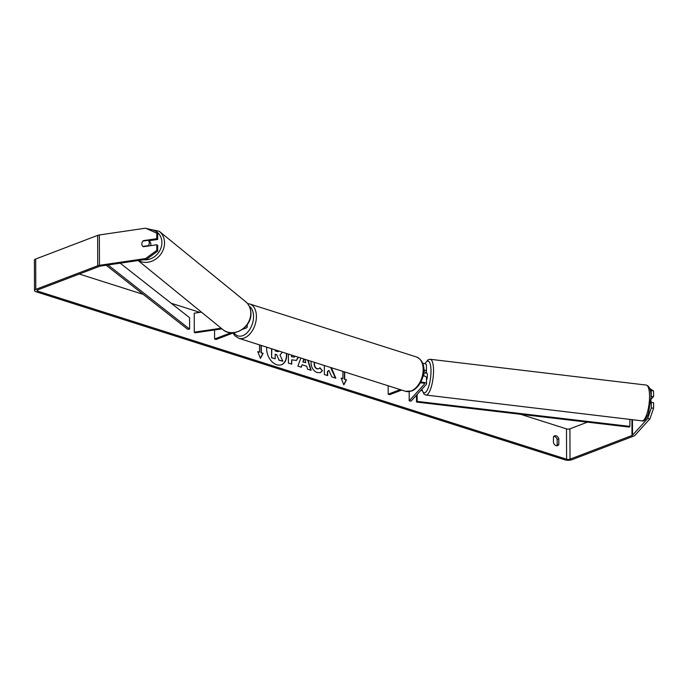 <?xml version="1.0" encoding="UTF-8"?>
<svg xmlns="http://www.w3.org/2000/svg" width="688" height="688" viewBox="0 0 688 688"><rect width="100%" height="100%" fill="white"/><g stroke="black" fill="none" stroke-linecap="round" stroke-linejoin="round"><path stroke-width="1.03" d="M423.825 369.895A4.859 1.694 -0.2 0 1 426.457 371.382L426.431 364.932A4.859 1.694 179.8 0 0 422.647 363.298M426.457 371.382A4.859 1.694 -0.2 0 1 426.233 371.898L425.141 373.094M423.808 370.78A2.829 0.989 -0.2 0 1 424.436 371.391A2.829 0.989 -0.2 0 1 424.298 371.692L423.713 372.337M420.273 383.061A2.829 0.989 179.8 0 1 424.479 383.913A2.829 0.989 179.8 0 1 424.341 384.214L409.197 400.872L411.132 401.078L426.276 384.42A4.859 1.694 179.8 0 0 426.5 383.904A4.859 1.694 179.8 0 0 420.721 382.261M401.697 390.079L389.683 394.663L388.195 394.19L388.161 385.779M400.21 389.606L388.195 394.19M426.5 383.904L426.483 377.454A4.859 1.694 179.8 0 0 423.129 375.854M409.197 400.872L409.171 391.635M651.097 402.575A4.051 1.135 -83.2 0 0 651.106 402.299A4.051 1.135 -83.2 0 0 650.865 400.27M423.877 375.966A4.051 1.135 -83.2 0 0 423.903 375.175A4.051 1.135 -83.2 0 0 423.636 373.042M426.491 380.146A4.051 1.135 -83.2 0 0 427.377 375.588A4.051 1.135 -83.2 0 0 426.629 372.913L425.476 372.776A4.051 1.135 -83.2 0 0 425.433 372.776M423.653 372.913L425.898 373.18A4.051 1.135 -83.2 0 0 425.476 372.776M266.703 347.173A13.648 9.4 69.1 0 0 276.714 364.726A13.648 9.4 69.1 0 0 281.538 364.683A13.648 9.4 69.1 0 0 286.629 353.512M558.794 438.798A4.051 2.786 69.1 0 0 556.102 435.805A4.051 2.786 69.1 0 0 554.674 435.822A4.051 2.786 69.1 0 0 553.436 437.095L553.453 442.685A4.051 2.786 69.1 0 0 557.572 445.661A4.051 2.786 69.1 0 0 558.811 444.388L558.794 438.798L557.151 439.426A4.051 2.786 69.1 0 0 554.459 436.433A4.051 2.786 69.1 0 0 553.926 436.33M142.046 242.563A4.051 3.509 -49.8 0 0 141.823 243.922A4.051 3.509 -49.8 0 0 142.949 246.467A4.051 3.509 -49.8 0 0 143.328 246.734L156.804 244.765L157.724 245.539L157.741 251.111L146.535 259.324L100.405 266.084A2.425 0.843 179.8 0 0 99.536 266.299L37.573 289.949A2.425 0.843 179.8 0 0 36.937 290.525A2.425 0.843 179.8 0 0 37.72 291.144L566.594 459.231A2.425 0.843 179.8 0 0 570.034 459.171L631.988 435.513A2.425 0.843 179.8 0 0 632.521 435.194L647.632 418.579L651.287 407.958L651.269 402.394L653.583 402.643L653.6 408.208L649.945 418.829L647.632 418.579M324.332 365.491L324.366 374.547L327.66 375.596L327.651 371.666L328.855 370.342L331.865 376.929L335.83 378.185L331.418 367.745M308.086 360.331L311.131 370.333L307.605 369.215L306.736 366.248L302.118 364.786L301.292 367.211L297.887 366.128L300.854 358.027M79.266 274.039L143.207 294.361M171.192 303.253L199.881 312.369M520.627 414.305L566.491 428.882A2.425 0.843 179.8 0 0 569.922 428.822L587.38 422.157M344.413 371.873L344.439 379.337L346.494 379.802L343.837 384.867L341.136 378.099L342.925 378.667L342.899 371.391M344.705 379.234L344.688 371.959M257.845 351.817L259.539 352.17L257.751 351.602L260.451 358.371L263.117 353.305L261.328 352.738L261.302 345.462M259.539 352.17L259.514 344.894M298.42 357.253L296.416 360.443L291.712 359.841L291.729 364.176L288.427 363.126L288.401 354.071M314.571 362.387L314.399 363.797C314.519 366.326 315.474 367.977 317.254 368.759L318.716 368.777L319.937 367.77L322.431 370.815L320.316 372.629L317.168 372.561C313.418 371.021 311.363 367.753 311.002 362.757L311.096 361.286M146.535 259.324L145.615 258.542L99.476 265.31A4.859 1.694 179.8 0 0 97.748 265.731L35.793 289.381A4.859 1.694 179.8 0 0 34.503 290.534A4.859 1.694 179.8 0 0 36.077 291.772L564.951 459.859A4.859 1.694 179.8 0 0 571.814 459.739L633.777 436.08A4.859 1.694 179.8 0 0 634.835 435.444L649.945 418.829M556.669 445.781A4.051 2.786 69.1 0 0 557.168 445.016L557.151 439.426M650.951 396.641L653.557 396.572L650.908 399.487M649.747 388.462L653.54 390.999L650.246 390.079M653.557 396.572L653.54 390.999M651.244 396.322L651.226 390.75M651.287 407.958L653.6 408.208M651.269 402.394L650.633 403.091M148.78 240.774L157.707 239.467L156.778 238.693L156.761 233.12L145.512 228.192L99.373 234.961A4.859 1.694 179.8 0 0 97.644 235.382L35.681 259.032A4.859 1.694 179.8 0 0 34.4 260.184L34.503 290.534M157.707 239.467L157.69 233.903L156.761 233.12M145.615 258.542L156.821 250.329L156.804 244.765M156.821 250.329L157.741 251.111M156.778 238.693L143.302 240.662A4.051 3.509 -49.8 0 0 142.889 241.101A4.051 3.526 -50.8 0 0 141.823 243.922A4.051 3.526 -50.8 0 0 142.915 246.433L148.264 245.65A4.051 3.526 -50.8 0 0 149.313 242.83A4.051 3.526 -50.8 0 0 148.221 240.318L142.872 241.101M558.811 444.388L557.168 445.016M276.61 354.638L279.036 360.013L276.61 354.638L275.166 354.182L275.183 358.783L271.597 357.837L271.837 348.807M271.597 357.837L271.562 348.721M275.183 358.783L271.872 357.734M276.335 354.741L275.166 354.372M279.036 360.013L282.854 361.226L278.76 360.116M282.355 352.153L279.99 355.017L282.854 361.226M281.401 364.735A13.648 9.4 69.1 0 0 286.337 353.417M341.222 378.323L342.925 378.667M344.439 379.337L346.494 379.802M346.219 379.914L343.742 384.626M260.356 358.13L262.842 353.408L261.053 352.841L261.027 345.367M303.864 358.981L302.849 361.957L305.782 362.696L304.81 359.282M302.849 361.957L305.782 362.696M301.077 367.143L302.118 364.786M307.751 360.22L310.787 370.23M304.079 359.05L303.124 361.854M291.695 355.12L291.703 356.539L293.269 357.038L294.404 357.072L295.1 356.195M291.42 355.034L291.703 356.539M291.428 356.651L294.266 357.115M298.162 357.175L296.279 360.495M291.454 364.081L291.712 359.841M335.452 378.065L330.868 368.157L331.272 367.693M327.385 375.502L327.376 371.769L328.855 370.342M314.347 362.318L314.124 363.9C314.253 366.429 315.199 368.08 316.987 368.863L318.578 368.82M319.757 367.985L322.431 370.815M322.156 370.918L320.178 372.681M275.148 349.857L275.148 350.88L277.333 351.568L278.975 351.078M278.287 351.654L278.76 351.009M246.235 325.914A4.859 1.694 -0.2 0 1 247.233 326.929A4.859 1.694 -0.2 0 1 245.943 328.081L242.305 329.475M221.192 328.219L194.291 332.166L195.057 332.811L221.983 328.864M231.082 332.717L214.579 339.021L214.544 329.956M233.997 332.648L216.066 339.494L214.579 339.021M194.291 332.166L194.222 313.195L201.446 312.137M150.543 245.676A4.051 3.526 -50.8 0 0 150.853 244.085A4.051 3.526 -50.8 0 0 149.666 241.497L149.201 241.118A4.051 3.526 -50.8 0 0 149.107 241.041M148.221 240.318L149.296 241.196A4.051 3.526 -50.8 0 0 149.201 241.118M106.158 265.241L187.747 329.354L189.596 329.062L189.561 317.684L120.202 263.186M108.033 264.966L189.596 329.062M416.498 402.05L417.16 401.388L629.881 426.405L629.219 427.076L416.498 402.05L416.481 395.196M417.16 401.388L417.143 394.465M422.071 390.586L420.807 390.44M629.881 426.405L629.855 419.396M424.298 371.692L424.298 371.09M424.341 384.214L424.341 383.612M430.215 359.282L646.23 385.074A18.008 5.057 96.8 0 1 649.549 396.959A18.008 5.057 96.8 0 1 641.956 420.841L425.949 395.05A18.008 5.057 -83.2 0 0 433.535 371.167A18.008 5.057 -83.2 0 0 430.215 359.282L428.16 359.686L424.883 363.703M425.072 363.763A15.987 4.489 96.8 0 1 430.998 371.615A15.987 4.489 96.8 0 1 427.317 389.941A15.987 4.489 96.8 0 1 421.933 389.193M37.72 291.144L37.711 289.897M566.594 459.231L566.491 428.882M632.521 435.194L632.461 419.706M631.988 435.513L631.937 419.646M570.034 459.171L569.922 428.822M99.476 265.31L99.373 234.961M97.748 265.731L97.644 235.382M35.793 289.381L35.681 259.032M416.429 356.96L249.667 303.958A18.008 11.447 107.6 0 1 256.091 320.513A18.008 11.447 107.6 0 1 244.266 338.006A18.008 11.447 107.6 0 1 238.753 338.29L405.516 391.291A18.008 11.447 -72.4 0 0 411.028 391.008A18.008 11.447 -72.4 0 0 422.853 373.515A18.008 11.447 -72.4 0 0 416.429 356.96C430.318 363.281 422.724 386.802 411.742 390.999L405.516 391.291M233.911 332.682A15.987 10.165 -72.4 0 0 242.769 335.641A15.987 10.165 -72.4 0 0 252.995 321.537A15.987 10.165 -72.4 0 0 249.254 306.237M245.504 301.559C249.013 304.552 250.828 308.473 250.939 313.341C251.782 327.514 232.845 338.616 222.749 329.492A18.008 15.695 -50.8 0 0 240.826 330.145A18.008 15.695 -50.8 0 0 250.785 313.083A18.008 15.695 -50.8 0 0 245.504 301.559L159.255 231.297A18.008 15.695 129.2 0 1 164.535 242.821A18.008 15.695 129.2 0 1 155.669 259.178A18.008 15.695 129.2 0 1 138.4 260.52M143.637 259.754A15.987 13.932 -50.8 0 0 161.895 242.468A15.987 13.932 -50.8 0 0 148.367 229.448M646.23 385.074C649.653 386.278 651.235 390.474 650.96 397.647L648.44 413.54C646.084 419.379 643.925 421.813 641.956 420.841M421.778 389.365L424.04 394.172L425.949 395.05M247.233 326.929L247.224 324.659M249.667 303.958L247.517 303.571M233.008 333.026L234.961 335.882L238.753 338.29M222.749 329.492L138.142 260.554M159.255 231.297L146.114 228.459"/></g></svg>
